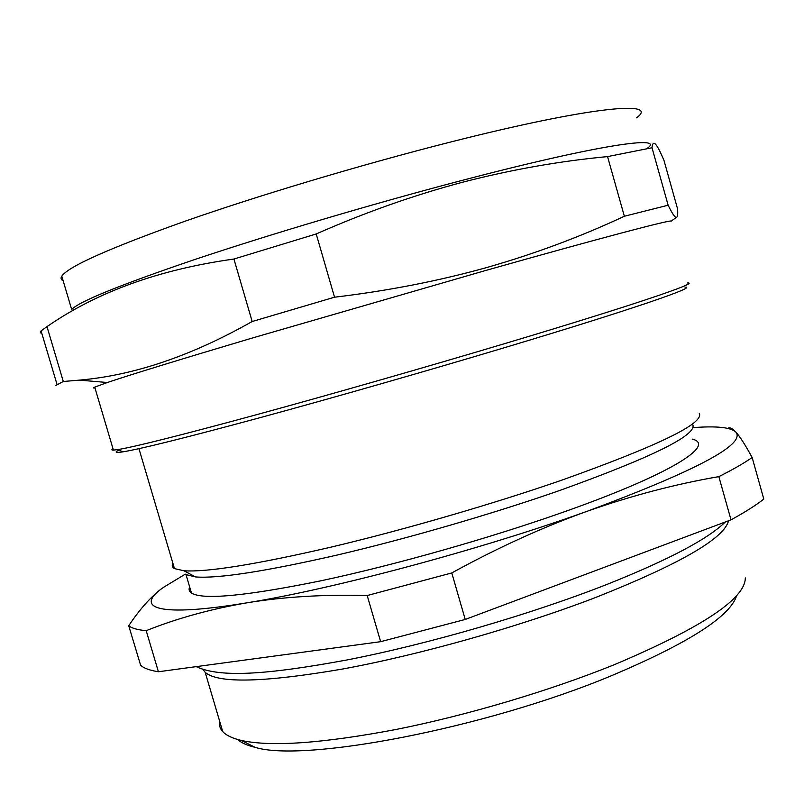 <?xml version="1.0" encoding="UTF-8"?>
<svg xmlns="http://www.w3.org/2000/svg" width="804" height="804" viewBox="0 0 804 804"><rect width="100%" height="100%" fill="white"/><g stroke="black" fill="none" stroke-linecap="round" stroke-linejoin="round"><path stroke-width="1.21" d="M699.319 413.387C704.224 423.427 658.295 445.707 561.534 480.249C491.837 504.349 403.538 529.967 330.735 547.202C255.933 564.478 207.01 572.327 183.945 570.77L174.468 568.619C172.197 567.292 171.664 565.493 172.87 563.232M692.807 424.663C697.028 435.085 652.577 457.054 559.463 490.571C492.47 513.917 407.809 538.489 337.75 554.911C265.742 571.353 218.356 578.699 195.593 576.94L186.005 574.629L191.473 593.081C189.131 591.493 188.528 589.453 189.654 586.93M692.113 439.074C716.354 444.753 672.043 473.677 565.413 511.404C491.274 537.735 395.558 564.9 321.841 580.599C246.486 595.985 203.03 600.146 191.473 593.081M728.514 520.781C724.263 538.469 679.782 564.117 595.04 597.724C518.902 626.889 419.557 654.908 342.615 669.029C263.913 682.516 218.105 683.621 205.181 672.345L203.06 669.571M745.318 577.925C745.308 598.839 701.59 627.783 614.166 664.757C549.333 690.927 466.893 715.409 395.809 729.519C322.555 743.358 271.079 747.006 241.381 740.454C232.376 738.333 226.155 735.369 222.718 731.56C219.924 728.444 218.869 724.896 219.552 720.897M736.685 595.462C730.534 616.266 688.737 643.049 611.281 675.802C484.872 728.434 303.781 762.614 255.089 747.338C247.059 745.409 241.25 742.795 237.652 739.499M731.007 519.846L718.846 476.631C732.997 469.516 744.102 463.134 752.152 457.506L763.8 499.073C755.921 505.284 744.986 512.208 731.007 519.846L465.225 619.452L380.644 641.682L158.408 671.752C149.715 670.385 143.785 668.214 140.62 665.24L128.72 625.733L140.62 665.24M465.225 619.452L451.788 572.94L367.197 595.533L380.644 641.682M158.408 671.752L146.197 630.688C137.665 629.894 131.896 628.286 128.901 625.884M163.051 587.613L185.302 574.146M367.197 595.533C323.66 594.377 283.591 596.799 246.969 602.819C158.257 617.502 134.419 608.316 162.227 588.216C151.031 596.568 139.866 609.07 128.72 625.733M718.846 476.631C675.45 484.108 631.522 495.666 587.061 511.304C542.529 527.293 497.435 547.846 451.788 572.94M752.152 457.506C745.328 444.984 739.891 436.502 735.851 432.07C746.001 444.25 696.405 470.662 587.061 511.304C480.802 549.584 333.248 589.01 246.969 602.819C210.447 609.11 176.85 618.397 146.197 630.688M692.867 427.648C716.404 425.839 730.725 427.306 735.851 432.07C732.273 428.241 729.58 427.004 727.791 428.361M685.018 287.139C698.515 286.425 632.225 309.409 505.977 347.238C426.894 370.956 333.057 397.809 260.044 417.668C185.664 437.768 139.856 449.175 122.62 451.888C115.384 452.974 114.208 452.33 119.092 449.969M687.37 282.998C701.209 281.973 634.316 304.897 506.319 343.137C426.15 367.106 330.977 394.362 257.049 414.562C181.754 435.014 135.494 446.662 118.268 449.516L113.404 450.099C111.525 450.15 111.384 449.697 113.002 448.753M676.285 217.462C677.551 217.271 677.983 214.427 677.581 208.919L663.963 160.328L661.853 155.574C655.994 142.419 652.717 139.816 652.014 147.765L668.134 205.221C672.124 213.361 674.847 217.442 676.285 217.462L671.25 221.1C671.35 219.432 602.085 237.582 485.566 270.516L251.722 338.193C179.101 359.78 130.982 374.553 107.354 382.513L94.721 387.136C93.053 387.92 93.133 388.181 94.952 387.94M646.717 148.69C667.652 134.77 598.729 144.469 459.978 180.95C372.996 203.774 270.184 234.265 195.422 259.3C119.786 284.998 78.541 301.741 71.687 309.54L61.787 276.184C60.501 278.254 60.953 279.792 63.164 280.797M334.534 297.199L316.203 233.954C365.378 212.316 414.271 195.05 462.873 182.156C511.404 169.624 559.624 161.101 607.553 156.599L624.356 216.246C580.98 236.577 535.263 253.632 487.214 267.4C438.924 280.908 388.03 290.837 334.534 297.199L252.175 321.51C191.533 355.86 133.926 375.408 79.355 380.131L63.305 381.498L55.888 385.397M63.305 381.498L46.984 326.645L41.074 330.876L40.27 332.956L41.496 332.293M46.984 326.645C96.922 291.993 159.232 269.461 233.924 259.039L252.175 321.51M316.203 233.954L233.924 259.039M652.014 147.765L607.553 156.599M668.134 205.221L624.356 216.246M636.497 117.846C660.687 100.279 591.654 106.128 448.974 142.439C361.699 164.589 258.858 195.352 184.327 221.462C108.972 248.376 68.119 266.606 61.787 276.184M138.951 448.662L174.468 568.619M195.593 576.94L183.945 570.77M205.181 672.345L222.718 731.56M255.089 747.338L241.381 740.454M196.196 666.647C219.904 677.702 264.938 675.099 347.016 659.953C428.562 644.084 531.163 614.226 607.161 584.337C668.576 559.835 707.962 539.052 725.329 521.977M122.62 451.888L118.268 449.516M94.721 387.136L113.404 450.099M107.354 382.513L79.355 380.131M41.074 330.876L56.994 384.342"/></g></svg>
